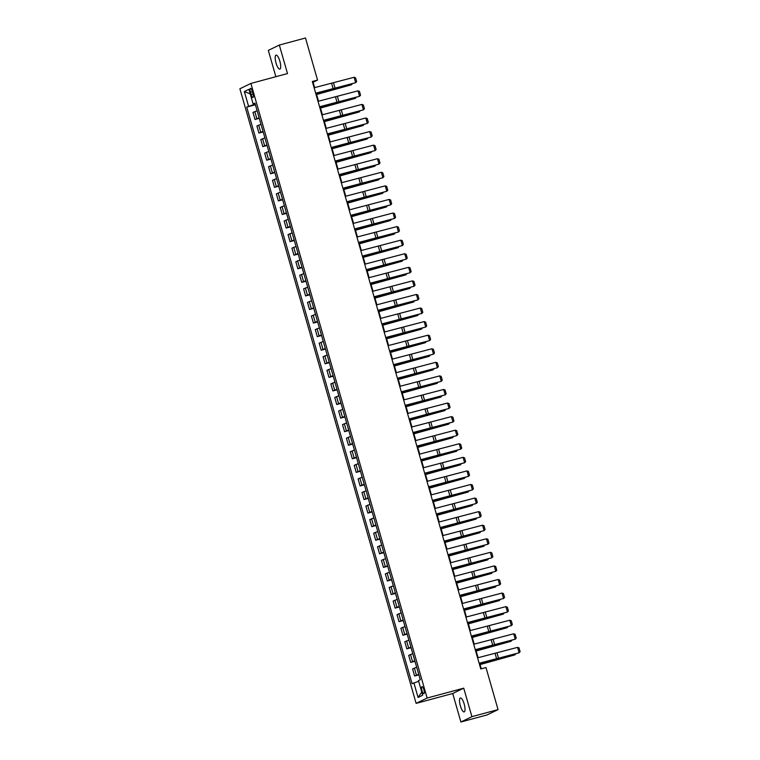 <?xml version="1.0" encoding="UTF-8"?>
<svg xmlns="http://www.w3.org/2000/svg" width="760" height="760" viewBox="0 0 760 760"><rect width="100%" height="100%" fill="white"/><g stroke="black" fill="none" stroke-linecap="round" stroke-linejoin="round"><path stroke-width="1.14" d="M464.18 704.017A7.239 2.08 -105.1 0 0 460.389 697.956A7.239 2.08 -105.1 0 0 460.37 705.869A7.239 2.08 -105.1 0 0 464.16 711.93A7.239 2.08 -105.1 0 0 464.18 704.017M279.851 61.189A7.239 2.08 -105.1 0 0 276.06 55.119A7.239 2.08 -105.1 0 0 276.041 63.032A7.239 2.08 -105.1 0 0 279.832 69.103A7.239 2.08 -105.1 0 0 279.851 61.189M423.89 689.709A3.619 1.045 -105.1 0 0 421.999 686.679A3.619 1.045 -105.1 0 0 421.99 690.631A3.619 1.045 -105.1 0 0 423.88 693.661A3.619 1.045 -105.1 0 0 423.89 689.709M460.902 722L471.912 716.661L463.733 688.161L452.722 693.5L460.902 722L487.046 714.942L498.056 709.612L485.991 667.527L480.766 668.942L312.312 81.491L317.547 80.076L305.482 38L279.328 45.058L268.318 50.388L275.861 76.703M452.722 693.5L416.119 703.37L239.884 88.778L250.895 83.438L427.13 698.031L416.119 703.37M250.42 92.197L251.104 94.591A3.505 1.007 -105.1 0 0 252.947 97.527A3.505 1.007 -105.1 0 0 252.956 93.689L252.273 91.304A3.505 1.007 -105.1 0 0 250.429 88.369A3.505 1.007 -105.1 0 0 250.42 92.197L252.377 91.675M253.735 103.882L253.916 104.51L246.744 107.093L412.081 683.686L418.665 681.292M248.548 106.219L244.34 91.561L248.928 89.338L253.127 103.996L255.075 103.635M413.877 682.812L418.085 697.471L422.665 695.248L418.465 680.589L420.261 679.716L254.933 103.122L253.127 103.996M471.912 716.661L498.056 709.612M463.733 688.161L427.13 698.031M250.895 83.438L287.498 73.559L279.328 45.058M314.621 87.638L313.082 82.241L317.547 80.076M481.27 668.8L479.702 663.318M478.097 657.713L475.808 649.743M474.202 644.138L471.912 636.167M470.307 630.562L468.027 622.592M466.412 616.996L464.132 609.026M462.526 603.421L460.237 595.45M458.631 589.846L456.342 581.875M454.736 576.27L452.456 568.299M450.851 562.704L448.561 554.724M446.956 549.128L444.666 541.158M443.061 535.553L440.781 527.582M439.175 521.977L436.886 514.007M435.28 508.402L432.991 500.431M431.385 494.836L429.105 486.865M427.5 481.26L425.21 473.29M423.605 467.685L421.315 459.714M419.71 454.109L417.43 446.139M415.815 440.543L413.535 432.573M411.93 426.968L409.64 418.998M408.034 413.392L405.745 405.422M404.139 399.817L401.859 391.846M400.254 386.251L397.964 378.271M396.359 372.675L394.07 364.705M392.464 359.1L390.184 351.13M388.578 345.524L386.289 337.554M384.683 331.949L382.394 323.978M380.788 318.383L378.508 310.412M376.903 304.808L374.613 296.837M373.008 291.232L370.719 283.262M369.113 277.656L366.833 269.686M365.218 264.091L362.938 256.12M361.332 250.515L359.043 242.544M357.438 236.939L355.148 228.969M353.542 223.364L351.262 215.393M349.657 209.798L347.367 201.818M345.762 196.222L343.472 188.252M341.867 182.647L339.587 174.677M337.981 169.071L335.692 161.101M334.087 155.496L331.797 147.525M330.191 141.93L327.911 133.959M326.306 128.355L324.016 120.384M322.411 114.779L320.122 106.808M318.516 101.203L316.236 93.233M255.227 104.158L253.916 104.51M312.569 82.374L313.082 82.241M246.744 107.093L255.398 104.756M257.108 110.732L253.004 112.423L255.027 119.481L259.293 118.332M418.712 674.3L414.608 675.982L418.865 674.832M414.608 675.982L412.585 668.923L416.689 667.242M414.817 660.725L410.713 662.416L414.969 661.267M410.713 662.416L408.69 655.357L412.794 653.667M410.923 647.149L406.818 648.841L411.084 647.691M406.818 648.841L404.795 641.782L408.899 640.091M407.037 633.583L402.933 635.265L407.189 634.115M402.933 635.265L400.909 628.207L405.013 626.525M403.142 620.008L399.038 621.689L403.294 620.54M399.038 621.689L397.014 614.631L401.118 612.95M399.247 606.433L395.143 608.114L399.409 606.964M395.143 608.114L393.119 601.056L397.224 599.374M395.361 592.857L391.248 594.548L395.513 593.399M391.248 594.548L389.224 587.489L393.338 585.798M391.466 579.281L387.362 580.972L391.618 579.823M387.362 580.972L385.339 573.914L389.443 572.223M387.572 565.716L383.467 567.397L387.724 566.247M383.467 567.397L381.444 560.339L385.548 558.657M383.686 552.14L379.572 553.822L383.838 552.672M379.572 553.822L377.549 546.763L381.653 545.082M379.791 538.564L375.687 540.255L379.943 539.106M375.687 540.255L373.663 533.197L377.767 531.506M375.896 524.989L371.792 526.68L376.048 525.531M371.792 526.68L369.769 519.621L373.873 517.931M372.001 511.423L367.897 513.105L372.162 511.955M367.897 513.105L365.873 506.046L369.977 504.364M368.115 497.847L364.012 499.529L368.267 498.38M364.012 499.529L361.988 492.47L366.092 490.789M364.22 484.272L360.116 485.963L364.373 484.813M360.116 485.963L358.093 478.904L362.197 477.213M360.325 470.697L356.221 472.387L360.487 471.238M356.221 472.387L354.198 465.329L358.302 463.638M356.44 457.121L352.336 458.812L356.592 457.662M352.336 458.812L350.312 451.753L354.416 450.072M352.545 443.555L348.441 445.236L352.697 444.087M348.441 445.236L346.417 438.178L350.522 436.497M348.65 429.979L344.546 431.661L348.812 430.512M344.546 431.661L342.522 424.602L346.626 422.921M344.764 416.404L340.651 418.095L344.916 416.945M340.651 418.095L338.627 411.036L342.741 409.345M340.869 402.828L336.765 404.519L341.022 403.37M336.765 404.519L334.742 397.461L338.846 395.77M336.974 389.262L332.87 390.944L337.126 389.794M332.87 390.944L330.847 383.885L334.951 382.204M333.089 375.687L328.976 377.368L333.241 376.219M328.976 377.368L326.952 370.31L331.056 368.628M329.194 362.111L325.09 363.802L329.346 362.653M325.09 363.802L323.066 356.744L327.17 355.053M325.299 348.536L321.195 350.227L325.451 349.077M321.195 350.227L319.172 343.168L323.276 341.477M321.404 334.97L317.3 336.651L321.565 335.502M317.3 336.651L315.276 329.593L319.38 327.911M317.519 321.394L313.415 323.076L317.67 321.926M313.415 323.076L311.391 316.017L315.495 314.336M313.623 307.819L309.519 309.51L313.776 308.36M309.519 309.51L307.496 302.452L311.6 300.76M309.728 294.243L305.624 295.934L309.89 294.785M305.624 295.934L303.601 288.876L307.705 287.185M305.843 280.668L301.739 282.359L305.995 281.209M301.739 282.359L299.706 275.3L303.82 273.619M301.948 267.102L297.844 268.784L302.1 267.634M297.844 268.784L295.82 261.725L299.924 260.043M298.053 253.526L293.949 255.208L298.205 254.058M293.949 255.208L291.925 248.149L296.029 246.468M294.167 239.951L290.054 241.642L294.32 240.493M290.054 241.642L288.03 234.583L292.144 232.892M290.272 226.375L286.168 228.066L290.424 226.917M286.168 228.066L284.145 221.008L288.249 219.317M286.377 212.809L282.273 214.491L286.529 213.341M282.273 214.491L280.25 207.432L284.354 205.751M282.492 199.234L278.378 200.916L282.644 199.766M278.378 200.916L276.355 193.857L280.459 192.175M278.597 185.659L274.493 187.35L278.749 186.2M274.493 187.35L272.469 180.291L276.573 178.6M274.702 172.083L270.598 173.774L274.854 172.625M270.598 173.774L268.574 166.715L272.678 165.024M270.807 158.517L266.703 160.198L270.969 159.049M266.703 160.198L264.68 153.14L268.784 151.458M266.922 144.941L262.817 146.623L267.073 145.474M262.817 146.623L260.794 139.564L264.898 137.883M263.026 131.366L258.923 133.048L263.178 131.907M258.923 133.048L256.899 125.998L261.003 124.307M259.131 117.79L255.027 119.481M250.24 93.907L244.34 91.561M418.085 697.471L421.762 692.084M314.108 87.761L354.113 77.273L355.67 82.707L356.649 81.605L355.556 77.805L354.113 77.273M315.666 93.195L355.67 82.707L315.713 93.366M316.597 94.496L351.443 84.787L316.549 94.354M255.816 106.219L256.756 109.497M352.212 83.809L351.443 84.787L351.243 84.075M318.003 101.337L357.998 90.848L359.556 96.282L360.544 95.18L359.452 91.38L357.998 90.848M319.561 106.761L359.556 96.282L319.608 106.932M321.898 114.912L361.893 104.424L363.451 109.848L364.439 108.746L363.346 104.947L361.893 104.424M323.456 120.337L363.451 109.848L323.503 120.507M325.784 128.478L365.788 117.999L367.346 123.424L368.324 122.322L367.241 118.522L365.788 117.999M327.341 133.912L367.346 123.424L327.398 134.083M320.483 108.072L355.338 98.363L320.445 107.929M259.711 119.795L260.651 123.073M356.108 97.385L355.338 98.363L355.129 97.651M324.377 121.648L359.233 111.938L324.339 121.505M263.606 133.37L264.537 136.648M359.993 110.951L359.233 111.938L359.024 111.226M328.272 135.223L363.118 125.514L328.225 135.081M267.491 146.946L268.432 150.224M363.888 124.526L363.118 125.514L362.919 124.792M329.678 142.053L369.673 131.566L371.231 137L372.219 135.898L371.127 132.097L369.673 131.566M331.236 147.487L371.231 137L331.284 147.659M332.158 148.789L367.013 139.08L332.12 148.647M271.387 160.522L272.327 163.789M367.783 138.101L367.013 139.08L366.805 138.368M333.573 155.629L373.568 145.141L375.126 150.575L376.115 149.473L375.022 145.673L373.568 145.141M335.131 161.053L375.126 150.575L335.179 161.234M337.469 169.204L377.463 158.716L379.022 164.141L380 163.039L378.917 159.239L377.463 158.716M339.017 174.629L379.022 164.141L339.074 174.8M341.354 182.77L381.349 172.292L382.907 177.716L383.895 176.614L382.802 172.814L381.349 172.292M342.912 188.204L382.907 177.716L342.959 188.375M345.249 196.346L385.244 185.858L386.802 191.292L387.79 190.19L386.697 186.39L385.244 185.858M346.807 201.78L386.802 191.292L346.854 201.951M349.144 209.921L389.139 199.434L390.697 204.868L391.675 203.766L390.592 199.965L389.139 199.434M350.702 215.346L390.697 204.868L350.749 215.526M336.053 162.364L370.909 152.655L336.015 162.222M275.281 174.088L276.212 177.365M371.668 151.677L370.909 152.655L370.699 151.943M339.948 175.94L374.794 166.231L339.91 175.798M279.167 187.663L280.108 190.94M375.563 165.252L374.794 166.231L374.594 165.518M343.834 189.516L378.689 179.806L343.795 189.373M283.062 201.239L284.002 204.516M379.459 178.818L378.689 179.806L378.48 179.084M347.728 203.082L382.584 193.382L347.69 202.939M286.957 214.814L287.897 218.082M383.353 192.394L382.584 193.382L382.375 192.66M351.623 216.657L386.469 206.948L351.585 216.514M290.842 228.38L291.783 231.657M387.239 205.969L386.469 206.948L386.27 206.236M353.029 223.497L393.034 213.009L394.582 218.434L395.57 217.341L394.478 213.531L393.034 213.009M354.587 228.921L394.582 218.434L354.635 229.093M355.519 230.232L390.365 220.523L355.471 230.09M294.738 241.956L295.678 245.233M391.134 219.545L390.365 220.523L390.155 219.811M356.924 237.063L396.919 226.584L398.477 232.009L399.465 230.907L398.373 227.107L396.919 226.584M358.483 242.497L398.477 232.009L358.53 242.668M359.404 243.808L394.259 234.099L359.366 243.666M298.632 255.531L299.573 258.808M395.029 233.111L394.259 234.099L394.05 233.386M360.82 250.638L400.815 240.15L402.373 245.584L403.351 244.483L402.268 240.682L400.815 240.15M362.377 256.072L402.373 245.584L362.425 256.243M363.299 257.374L398.145 247.674L363.261 257.231M302.518 269.106L303.459 272.384M398.915 246.686L398.145 247.674L397.945 246.952M364.705 264.214L404.709 253.726L406.267 259.16L407.246 258.058L406.153 254.258L404.709 253.726M366.263 269.648L406.267 259.16L366.32 269.819M367.194 270.949L402.04 261.24L367.147 270.807M306.413 282.673L307.353 285.95M402.809 260.262L402.04 261.24L401.84 260.528M368.6 277.79L408.595 267.301L410.153 272.735L411.141 271.633L410.048 267.834L408.595 267.301M370.158 283.214L410.153 272.735L370.205 283.385M371.079 284.525L405.935 274.816L371.041 284.382M310.308 296.248L311.248 299.526M406.704 273.837L405.935 274.816L405.726 274.103M372.495 291.365L412.49 280.877L414.048 286.301L415.036 285.199L413.943 281.399L412.49 280.877M374.053 296.79L414.048 286.301L374.101 296.96M374.974 298.101L409.83 288.392L374.937 297.958M314.203 309.823L315.134 313.101M410.59 287.413L409.83 288.392L409.621 287.679M376.39 304.931L416.385 294.452L417.943 299.877L418.921 298.775L417.838 294.975L416.385 294.452M377.938 310.365L417.943 299.877L377.995 310.536M380.276 318.506L420.27 308.019L421.828 313.452L422.816 312.351L421.724 308.55L420.27 308.019M381.834 323.94L421.828 313.452L381.881 324.111M384.17 332.082L424.166 321.594L425.724 327.028L426.712 325.926L425.619 322.126L424.166 321.594M385.728 337.506L425.724 327.028L385.776 337.687M388.065 345.658L428.06 335.169L429.618 340.594L430.597 339.492L429.514 335.692L428.06 335.169M389.614 351.082L429.618 340.594L389.671 351.253M391.951 359.224L431.955 348.745L433.504 354.169L434.492 353.067L433.399 349.267L431.955 348.745M393.509 364.658L433.504 354.169L393.556 364.828M395.846 372.799L435.841 362.311L437.399 367.745L438.387 366.643L437.294 362.843L435.841 362.311M397.404 378.233L437.399 367.745L397.452 378.404M399.741 386.374L439.736 375.887L441.294 381.32L442.272 380.219L441.19 376.418L439.736 375.887M401.299 391.799L441.294 381.32L401.346 391.979M403.626 399.95L443.631 389.462L445.18 394.887L446.167 393.794L445.075 389.994L443.631 389.462M405.184 405.374L445.18 394.887L405.232 405.545M407.522 413.526L447.516 403.037L449.074 408.462L450.062 407.36L448.97 403.56L447.516 403.037M409.079 418.95L449.074 408.462L409.127 419.121M411.416 427.091L451.411 416.613L452.969 422.037L453.948 420.935L452.865 417.135L451.411 416.613M412.974 432.526L452.969 422.037L413.022 432.697M415.302 440.667L455.306 430.179L456.865 435.613L457.843 434.511L456.75 430.711L455.306 430.179M416.86 446.101L456.865 435.613L416.917 446.272M419.197 454.242L459.192 443.755L460.75 449.188L461.738 448.087L460.645 444.286L459.192 443.755M420.755 459.667L460.75 449.188L420.802 459.838M423.092 467.818L463.087 457.33L464.645 462.755L465.633 461.652L464.541 457.852L463.087 457.33M424.65 473.242L464.645 462.755L424.697 473.413M426.987 481.384L466.982 470.905L468.54 476.33L469.519 475.228L468.435 471.428L466.982 470.905M428.535 486.818L468.54 476.33L428.592 486.989M430.873 494.959L470.867 484.471L472.425 489.906L473.413 488.803L472.321 485.003L470.867 484.471M432.43 500.394L472.425 489.906L432.478 500.564M434.767 508.535L474.762 498.047L476.32 503.481L477.308 502.379L476.216 498.579L474.762 498.047M436.325 513.959L476.32 503.481L436.373 514.14M438.662 522.111L478.658 511.622L480.215 517.047L481.194 515.945L480.111 512.145L478.658 511.622M440.211 527.535L480.215 517.047L440.268 527.706M442.548 535.677L482.552 525.198L484.101 530.622L485.089 529.52L483.997 525.721L482.552 525.198M444.106 541.111L484.101 530.622L444.153 541.281M378.869 311.676L413.715 301.967L378.822 311.534M318.088 323.399L319.029 326.676M414.485 300.979L413.715 301.967L413.516 301.245M382.755 325.242L417.61 315.542L382.717 325.099M321.983 336.974L322.924 340.242M418.38 314.555L417.61 315.542L417.401 314.82M386.65 338.817L421.505 329.108L386.612 338.675M325.878 350.541L326.819 353.818M422.265 328.13L421.505 329.108L421.296 328.396M390.545 352.393L425.391 342.684L390.507 352.25M329.764 364.116L330.704 367.394M426.16 341.705L425.391 342.684L425.191 341.971M394.44 365.969L429.286 356.26L394.392 365.826M333.659 377.691L334.599 380.969M430.055 355.272L429.286 356.26L429.077 355.537M398.325 379.534L433.181 369.835L398.287 379.392M337.554 391.267L338.494 394.535M433.95 368.847L433.181 369.835L432.972 369.113M402.22 393.11L437.066 383.401L402.183 392.967M341.44 404.833L342.38 408.11M437.836 382.423L437.066 383.401L436.867 382.688M406.115 406.685L440.962 396.976L406.068 406.543M345.334 418.409L346.275 421.686M441.731 395.998L440.962 396.976L440.752 396.264M410.001 420.261L444.856 410.552L409.963 420.118M349.229 431.984L350.17 435.262M445.626 409.564L444.856 410.552L444.647 409.839M413.896 433.827L448.742 424.127L413.858 433.684M353.115 445.559L354.055 448.837M449.512 423.139L448.742 424.127L448.542 423.405M417.791 447.402L452.637 437.693L417.743 447.26M357.01 459.125L357.95 462.403M453.406 436.715L452.637 437.693L452.438 436.981M421.676 460.978L456.532 451.269L421.638 460.835M360.905 472.701L361.845 475.978M457.301 450.291L456.532 451.269L456.323 450.556M425.572 474.553L460.427 464.844L425.534 474.411M364.8 486.276L365.731 489.554M461.187 463.866L460.427 464.844L460.218 464.132M429.466 488.129L464.312 478.42L429.419 487.986M368.685 499.852L369.626 503.13M465.082 477.432L464.312 478.42L464.113 477.698M433.352 501.695L468.207 491.995L433.314 501.553M372.58 513.428L373.521 516.695M468.977 491.007L468.207 491.995L467.998 491.273M437.247 515.27L472.102 505.561L437.209 515.128M376.476 526.994L377.416 530.271M472.862 504.583L472.102 505.561L471.894 504.849M441.142 528.846L475.988 519.137L441.104 528.703M380.361 540.569L381.301 543.846M476.757 518.158L475.988 519.137L475.788 518.424M445.037 542.422L479.883 532.712L444.99 542.279M384.256 554.144L385.197 557.422M480.652 531.725L479.883 532.712L479.674 531.99M446.443 549.252L486.438 538.764L487.996 544.198L488.984 543.096L487.892 539.296L486.438 538.764M448.001 554.686L487.996 544.198L448.048 554.857M448.923 555.987L483.778 546.288L448.884 555.845M388.151 567.72L389.091 570.988M484.548 545.3L483.778 546.288L483.569 545.566M450.338 562.827L490.333 552.339L491.891 557.774L492.869 556.672L491.786 552.871L490.333 552.339M451.896 568.252L491.891 557.774L451.943 568.433M452.817 569.563L487.663 559.854L452.779 569.42M392.036 581.286L392.977 584.563M488.433 558.875L487.663 559.854L487.464 559.142M454.224 576.403L494.228 565.915L495.776 571.339L496.764 570.247L495.672 566.447L494.228 565.915M455.781 581.827L495.776 571.339L455.829 581.998M456.712 583.139L491.558 573.429L456.665 582.996M395.931 594.861L396.872 598.139M492.328 572.451L491.558 573.429L491.35 572.717M458.118 589.978L498.113 579.49L499.671 584.915L500.659 583.813L499.567 580.013L498.113 579.49M459.676 595.403L499.671 584.915L459.724 595.574M460.598 596.714L495.453 587.005L460.56 596.572M399.827 608.437L400.767 611.714M496.223 586.017L495.453 587.005L495.244 586.292M462.013 603.544L502.008 593.066L503.567 598.49L504.554 597.389L503.462 593.589L502.008 593.066M463.572 608.978L503.567 598.49L463.619 609.149M464.493 610.28L499.339 600.581L464.455 610.147M403.712 622.012L404.652 625.29M500.108 599.592L499.339 600.581L499.139 599.858M465.899 617.12L505.903 606.632L507.461 612.066L508.44 610.964L507.347 607.164L505.903 606.632M467.457 622.554L507.461 612.066L467.514 622.725M468.388 623.856L503.234 614.146L468.34 623.713M407.607 635.578L408.548 638.856M504.003 613.168L503.234 614.146L503.034 613.434M469.794 630.695L509.789 620.207L511.347 625.642L512.335 624.539L511.242 620.739L509.789 620.207M471.352 636.12L511.347 625.642L471.399 636.3M472.273 637.431L507.129 627.722L472.235 637.288M411.502 649.154L412.442 652.431M507.898 626.744L507.129 627.722L506.92 627.01M473.689 644.271L513.684 633.783L515.242 639.207L516.23 638.106L515.137 634.306L513.684 633.783M475.247 649.695L515.242 639.207L475.294 649.866M476.168 651.006L511.024 641.297L476.13 650.864M415.397 662.73L416.328 666.007M511.784 640.319L511.024 641.297L510.815 640.585M477.584 657.837L517.579 647.358L519.137 652.783L520.115 651.681L519.033 647.881L517.579 647.358M479.132 663.271L519.137 652.783L479.19 663.442M480.063 664.582L514.909 654.873L480.016 664.439M419.283 676.305L420.223 679.582M515.679 653.885L514.909 654.873L514.71 654.151M256.832 118.607L254.809 111.549M260.718 132.183L258.695 125.124M264.613 145.749L262.589 138.691M268.508 159.325L266.484 152.266M272.403 172.9L270.37 165.841M276.288 186.475L274.265 179.417M280.183 200.041L278.16 192.993M284.078 213.617L282.055 206.559M287.964 227.192L285.94 220.134M291.859 240.768L289.835 233.709M295.754 254.344L293.731 247.285M299.639 267.909L297.616 260.851M303.534 281.485L301.511 274.426M307.43 295.06L305.406 288.002M311.315 308.636L309.291 301.577M315.21 322.202L313.187 315.144M319.105 335.777L317.081 328.719M323 349.353L320.967 342.294M326.885 362.928L324.862 355.87M330.78 376.494L328.757 369.445M334.675 390.07L332.652 383.012M338.561 403.645L336.537 396.587M342.456 417.221L340.433 410.162M346.351 430.796L344.327 423.738M350.236 444.362L348.213 437.304M354.131 457.938L352.108 450.88M358.026 471.513L356.003 464.455M361.912 485.089L359.888 478.03M365.807 498.655L363.784 491.596M369.702 512.231L367.678 505.172M373.597 525.806L371.573 518.747M377.483 539.381L375.459 532.323M381.377 552.957L379.354 545.899M385.272 566.523L383.249 559.464M389.158 580.098L387.134 573.04M393.053 593.674L391.029 586.615M396.948 607.25L394.924 600.191M400.834 620.815L398.81 613.757M404.728 634.391L402.705 627.332M408.623 647.966L406.6 640.908M412.509 661.542L410.485 654.483M416.404 675.108L414.38 668.049M253.052 94.059L251.104 94.591M331.635 83.41L333.194 88.844M333.545 82.916L335.103 88.34M331.712 90.022L331.541 89.433M328.633 90.877L328.444 90.203M335.521 96.986L337.079 102.419M337.44 96.482L338.998 101.916M339.416 110.561L340.974 115.986M341.335 110.057L342.883 115.491M343.311 124.136L344.869 129.561M345.22 123.633L346.778 129.057M335.606 103.597L335.435 103.008M332.528 104.453L332.338 103.778M339.492 117.173L339.33 116.584M336.423 118.028L336.224 117.353M343.387 130.748L343.216 130.159M340.309 131.594L340.119 130.929M347.206 137.712L348.755 143.136M349.115 137.208L350.673 142.633M347.282 144.324L347.111 143.735M344.204 145.169L344.014 144.495M351.091 151.278L352.649 156.712M353.01 150.774L354.569 156.208M354.986 164.853L356.544 170.287M356.896 164.35L358.454 169.784M358.881 178.429L360.43 183.853M360.791 177.925L362.349 183.359M362.767 192.005L364.325 197.429M364.686 191.501L366.244 196.925M366.662 205.57L368.22 211.005M368.572 205.076L370.13 210.501M351.167 157.89L351.006 157.301M348.099 158.745L347.909 158.07M355.062 171.465L354.891 170.876M351.994 172.32L351.794 171.646M358.957 185.041L358.786 184.452M355.88 185.886L355.69 185.221M362.852 198.616L362.681 198.027M359.774 199.462L359.584 198.797M366.738 212.182L366.567 211.593M363.669 213.037L363.47 212.363M370.557 219.146L372.115 224.58M372.466 218.642L374.024 224.076M370.633 225.758L370.462 225.169M367.555 226.613L367.365 225.939M374.442 232.721L376 238.146M376.361 232.218L377.919 237.652M374.528 239.333L374.357 238.744M371.45 240.189L371.26 239.514M378.337 246.297L379.895 251.722M380.256 245.793L381.805 251.218M378.413 252.909L378.252 252.32M375.345 253.755L375.145 253.09M382.233 259.863L383.791 265.297M384.142 259.369L385.7 264.793M382.308 266.475L382.137 265.886M379.231 267.33L379.041 266.655M386.118 273.438L387.676 278.873M388.037 272.935L389.595 278.369M386.203 280.05L386.033 279.462M383.125 280.905L382.935 280.231M390.013 287.014L391.571 292.438M391.932 286.51L393.481 291.945M390.089 293.626L389.927 293.037M387.02 294.481L386.821 293.806M393.908 300.589L395.466 306.014M395.817 300.086L397.375 305.51M397.803 314.165L399.351 319.589M399.712 313.661L401.27 319.086M401.688 327.731L403.247 333.165M403.608 327.227L405.166 332.661M405.584 341.306L407.141 346.74M407.493 340.803L409.051 346.237M409.478 354.882L411.027 360.306M411.388 354.378L412.946 359.812M413.364 368.457L414.922 373.882M415.283 367.954L416.841 373.378M417.259 382.023L418.817 387.457M419.168 381.529L420.726 386.954M421.154 395.599L422.712 401.033M423.063 395.095L424.622 400.529M425.04 409.174L426.597 414.599M426.958 408.671L428.516 414.105M428.934 422.75L430.492 428.174M430.853 422.247L432.402 427.671M432.829 436.316L434.387 441.75M434.739 435.822L436.297 441.247M436.715 449.891L438.273 455.325M438.634 449.388L440.192 454.822M440.61 463.467L442.168 468.901M442.529 462.963L444.077 468.397M444.505 477.042L446.063 482.467M446.414 476.539L447.972 481.963M448.4 490.618L449.948 496.042M450.309 490.114L451.867 495.539M452.285 504.184L453.844 509.618M454.204 503.681L455.762 509.114M456.18 517.76L457.738 523.193M458.09 517.256L459.648 522.69M460.075 531.335L461.624 536.76M461.985 530.832L463.543 536.265M393.984 307.202L393.813 306.613M390.906 308.047L390.716 307.382M397.879 320.777L397.708 320.188M394.801 321.623L394.611 320.948M401.764 334.343L401.603 333.754M398.696 335.198L398.506 334.523M405.659 347.918L405.488 347.329M402.591 348.773L402.391 348.099M409.555 361.494L409.383 360.905M406.476 362.339L406.286 361.674M413.449 375.07L413.278 374.481M410.372 375.915L410.181 375.25M417.335 388.635L417.164 388.046M414.266 389.49L414.067 388.816M421.23 402.211L421.059 401.622M418.152 403.066L417.962 402.391M425.125 415.786L424.954 415.197M422.047 416.641L421.857 415.967M429.01 429.362L428.849 428.773M425.942 430.207L425.742 429.542M432.905 442.928L432.734 442.339M429.827 443.783L429.637 443.108M436.8 456.503L436.63 455.914M433.722 457.358L433.533 456.684M440.686 470.079L440.524 469.49M437.617 470.934L437.418 470.259M444.581 483.654L444.41 483.065M441.503 484.5L441.313 483.835M448.476 497.23L448.305 496.641M445.398 498.075L445.208 497.401M452.361 510.796L452.2 510.207M449.293 511.651L449.103 510.976M456.256 524.371L456.085 523.783M453.188 525.226L452.988 524.552M460.151 537.947L459.98 537.358M457.073 538.802L456.883 538.128M463.961 544.91L465.519 550.335M465.88 544.407L467.438 549.832M464.046 551.522L463.875 550.933M460.969 552.368L460.778 551.703M467.856 558.476L469.414 563.91M469.765 557.982L471.323 563.407M467.932 565.089L467.761 564.5M464.863 565.943L464.664 565.269M471.751 572.052L473.309 577.486M473.66 571.548L475.219 576.982M471.827 578.664L471.656 578.075M468.749 579.519L468.559 578.844M475.637 585.628L477.195 591.052M477.555 585.124L479.113 590.558M475.722 592.239L475.551 591.65M472.644 593.094L472.454 592.42M479.531 599.203L481.089 604.628M481.45 598.7L482.999 604.124M479.608 605.815L479.446 605.226M476.539 606.66L476.339 605.995M483.426 612.769L484.984 618.203M485.336 612.275L486.894 617.7M483.502 619.39L483.331 618.792M480.424 620.236L480.234 619.561M487.312 626.344L488.87 631.778M489.231 625.841L490.789 631.275M487.397 632.957L487.226 632.367M484.32 633.811L484.13 633.137M491.207 639.92L492.765 645.354M493.126 639.417L494.675 644.85M491.283 646.532L491.122 645.943M488.214 647.387L488.015 646.712M495.102 653.495L496.66 658.92M497.011 652.992L498.569 658.417M495.178 660.107L495.007 659.519M492.1 660.953L491.91 660.288"/></g></svg>

